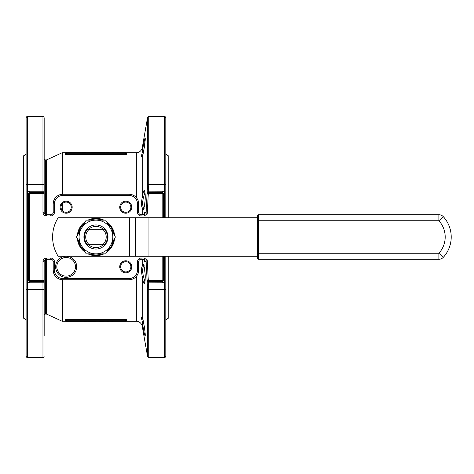 <?xml version="1.0" encoding="UTF-8"?>
<svg xmlns="http://www.w3.org/2000/svg" width="474" height="474" viewBox="0 0 474 474"><rect width="100%" height="100%" fill="white"/><g stroke="black" fill="none" stroke-linecap="round" stroke-linejoin="round"><path stroke-width="0.71" d="M163.394 256.268L163.394 280.353A1.203 1.203 0 0 1 162.191 281.556L148.297 281.556L148.747 289.217L148.747 357.426L164.597 357.426L164.597 289.744L148.747 289.744A1.203 0.527 180 0 1 147.562 289.306L146.063 260.25L144.072 259.278L141.116 259.278A2.411 2.411 0 0 0 138.704 261.689L138.704 270.115A9.634 9.634 0 0 1 129.07 279.749L62.841 279.749A9.634 9.634 0 0 1 53.206 270.115L53.206 261.689A2.411 2.411 0 0 0 50.795 259.278L46.582 259.278A2.411 2.411 0 0 0 44.171 261.689L44.171 280.353A1.203 1.203 0 0 1 42.968 281.556L29.72 281.556A1.203 1.203 0 0 1 28.517 280.353L28.517 193.647A1.203 1.203 0 0 1 29.72 192.444L42.968 192.444A1.203 1.203 0 0 1 44.171 193.647L44.171 157.629M162.191 217.732L162.191 193.647L148.297 193.647L147.242 214.13L144.072 215.925L144.072 214.722L146.063 213.75L147.112 193.244L146.312 207.505M144.072 259.278L144.072 258.075L147.242 259.871L148.297 280.353L162.191 280.353L162.191 256.268M125.758 201.177A6.02 6.02 0 0 1 130.972 210.207A6.02 6.02 0 0 1 120.544 210.207A6.02 6.02 0 0 1 125.758 201.177M66.153 201.177A6.02 6.02 0 0 1 71.367 210.207A6.02 6.02 0 0 1 60.939 210.207A6.02 6.02 0 0 1 66.153 201.177M125.758 260.783A6.02 6.02 0 0 1 130.972 269.813A6.02 6.02 0 0 1 120.544 269.813A6.02 6.02 0 0 1 125.758 260.783M27.314 357.426L42.968 357.426L42.968 289.744L27.314 289.744L27.314 289.217L42.968 289.217L42.968 282.765L29.72 282.765L29.72 281.556A1.203 1.203 0 0 1 28.517 280.353L27.314 280.353L27.314 289.217L26.111 289.217A1.203 0.527 0 0 0 27.314 289.744L27.314 357.426C27.018 357.734 26.621 357.331 26.111 356.223L26.111 117.777C26.621 116.669 27.018 116.266 27.314 116.574L27.314 184.256L42.968 184.256A1.203 0.527 0 0 1 44.171 184.783L27.314 184.783L27.314 193.647A2.411 2.411 0 0 1 29.72 191.235L42.968 191.235L42.968 116.574C43.264 116.266 43.661 116.669 44.171 117.777L44.171 158.725C44.68 159.833 45.083 160.236 45.38 159.928L45.38 214.396M26.111 289.217L26.111 316.371M144.072 215.925L141.116 215.925A3.614 3.614 0 0 1 137.501 212.311L137.501 203.885A8.431 8.431 0 0 0 129.07 195.454L62.841 195.454A8.431 8.431 0 0 0 54.409 203.885L54.409 212.311A3.614 3.614 0 0 1 50.795 215.925L46.582 215.925A3.614 3.614 0 0 1 42.968 212.311L42.968 193.647L29.72 193.647L29.72 280.353L44.171 280.353L44.171 282.765L44.171 280.353A1.203 1.203 0 0 1 42.968 281.556L42.968 282.765L44.171 282.765L44.171 335.639M44.171 316.371L44.171 315.275C44.68 314.167 45.083 313.764 45.38 314.072L45.38 259.604M44.171 138.361L44.171 117.777M42.968 192.444L42.968 193.647L44.171 193.647L44.171 191.235L42.968 191.235L42.968 192.444A1.203 1.203 0 0 1 44.171 193.647L44.171 212.311A2.411 2.411 0 0 0 46.582 214.722L50.795 214.722A2.411 2.411 0 0 0 53.206 212.311L53.206 203.885A9.634 9.634 0 0 1 62.841 194.251L129.07 194.251A9.634 9.634 0 0 1 138.704 203.885L138.704 212.311A2.411 2.411 0 0 0 141.116 214.722L144.072 214.722M65.246 154.506L65.412 153.238A0.604 0.598 -149.8 0 0 65.933 152.942L65.85 153.244A0.604 0.604 0 0 1 66.449 152.64L125.462 152.64A0.604 0.604 0 0 1 126.06 153.244L126.06 153.914L125.462 154.174L125.462 153.244L66.449 153.244L66.449 154.174L65.85 153.914L65.85 153.244L65.85 153.914A0.604 0.587 180 0 1 65.246 154.506L66.449 154.767L66.449 154.174L125.462 154.174L125.462 154.767L126.665 154.506A0.604 0.587 180 0 1 126.06 153.914L125.983 152.942A0.604 0.598 149.8 0 0 126.499 153.238L126.665 153.837L126.179 152.699L136.316 152.699C139.492 152.474 141.471 150.815 142.247 147.728L142.247 152.385C143.267 144.955 145.322 135.126 145.228 138.9C145.322 141.886 143.261 155.039 142.247 157.042C141.37 157.652 141.37 156.1 142.247 152.385A1.203 0.569 -172.2 0 1 143.432 152.012L142.579 155.887M126.665 319.494L126.499 320.762A0.604 0.598 30.2 0 0 125.983 321.058L126.06 320.756A0.604 0.604 0 0 1 125.462 321.36L66.449 321.36A0.604 0.604 0 0 1 65.85 320.756L65.85 320.086L66.449 319.826L66.449 320.756L125.462 320.756L125.462 319.826L126.06 320.086L126.06 320.756L126.06 320.086A0.604 0.587 -0 0 1 126.665 319.494L125.462 319.233L125.462 319.826L66.449 319.826L66.449 319.233L65.246 319.494A0.604 0.587 -0 0 1 65.85 320.086L65.933 321.058A0.604 0.598 -30.2 0 0 65.412 320.762L65.246 320.163L65.738 321.301L61.999 321.188L61.999 279.713M168.211 256.268L168.211 318.285L165.805 319.677M165.805 154.323L168.211 155.715L168.211 217.732M26.111 154.323L23.7 155.715L23.7 318.285L26.111 319.677M126.499 320.762L126.179 321.301L136.316 321.301L136.316 276.472M65.412 153.238L66.111 152.64M145.228 138.846L144.244 147.805L142.324 156.758A1.203 1.144 -157.1 0 0 142.247 157.042L142.247 197.297C143.794 188.587 144.789 188.273 145.228 196.372C145.322 204.365 143.261 213.11 142.247 208.536C141.37 205.675 141.37 201.93 142.247 197.297A1.203 0.338 -172.9 0 0 143.432 197.735C142.39 201.942 142.39 205.212 143.432 207.541L143.788 208.341M144.007 213.893L142.212 214.722A2.411 2.376 90 0 0 144.588 212.411L143.924 213.916M144.588 212.411L146.105 212.405L146.051 213.727M146.158 211.037L146.105 212.405M147.1 193.475L147.562 184.694L147.562 117.57C147.296 117.41 147.687 117.078 148.747 116.574L148.747 184.256A1.203 0.527 180 0 0 147.562 184.694L148.747 184.783L148.297 192.444L162.191 192.444A1.203 1.203 0 0 1 163.394 193.647L163.394 217.732M146.051 260.273L147.1 280.525M146.105 261.595L144.588 261.589A2.411 2.376 90 0 0 142.212 259.278C143.74 259.764 144.363 260.113 144.078 260.327L144.007 260.108M143.924 260.084L144.588 261.589M142.247 259.278L142.247 265.464C143.267 260.884 145.322 269.665 145.228 277.64C144.789 285.721 143.794 285.413 142.247 276.703C141.37 272.046 141.37 268.302 142.247 265.464A1.203 1.049 -165.9 0 0 143.432 266.459C142.39 268.758 142.39 272.029 143.432 276.265L144.931 281.882M142.579 318.113L143.432 321.988A1.203 0.569 -7.8 0 1 142.247 321.615C141.37 317.888 141.37 316.336 142.247 316.958C143.267 318.972 145.322 332.132 145.228 335.106C145.322 338.874 143.261 329.021 142.247 321.615L142.662 324.406M142.893 325.857L143.148 327.338M143.409 328.778L143.663 330.165M143.918 331.456L144.161 332.63M144.606 334.52L144.937 335.592M145.21 335.551L145.228 335.035M145.21 334.425L145.151 333.512M164.597 217.732L164.597 184.783L165.805 184.783A1.203 0.527 180 0 0 164.597 184.256L164.597 116.574C164.887 116.26 165.284 116.663 165.805 117.777L165.805 217.732M165.805 256.268L165.805 356.223C165.284 357.337 164.887 357.74 164.597 357.426M147.242 214.13L146.063 213.75M137.501 212.311L138.704 212.311A2.411 2.411 0 0 0 141.116 214.722A2.411 2.411 0 0 1 138.704 212.311A2.411 2.411 0 0 0 141.116 214.722L141.116 215.925M146.063 260.25L147.242 259.871M42.968 212.311L44.171 212.311A2.411 2.411 0 0 0 46.582 214.722A2.411 2.411 0 0 1 44.171 212.311A2.411 2.411 0 0 0 46.582 214.722L46.582 215.925M54.409 261.689L53.206 261.689A2.411 2.411 0 0 0 50.795 259.278A2.411 2.411 0 0 1 53.206 261.689A2.411 2.411 0 0 0 50.795 259.278L50.795 258.075A3.614 3.614 0 0 1 54.409 261.689L54.409 270.115A8.431 8.431 0 0 0 62.841 278.546L129.07 278.546A8.431 8.431 0 0 0 137.501 270.115L137.501 261.689A3.614 3.614 0 0 1 141.116 258.075L144.072 258.075M26.111 184.783A1.203 0.527 -0 0 1 27.314 184.256L27.314 184.783L26.111 184.783M142.247 321.615L142.247 326.272L147.562 356.43L147.562 289.306L164.597 289.217L164.597 289.744A1.203 0.527 0 0 0 165.805 289.217L164.597 289.217L164.597 256.268M42.968 289.744A1.203 0.527 0 0 0 44.171 289.217L42.968 289.217L42.968 289.744M147.094 280.43A1.203 1.203 0 0 0 148.297 281.556A1.203 1.203 0 0 1 147.094 280.43L148.297 280.353L148.297 281.556M148.321 281.752L147.124 280.857M162.191 281.556L162.191 280.353L163.394 280.353A1.203 1.203 0 0 1 162.191 281.556L162.191 282.765L147.088 282.842M147.094 193.57A1.203 1.203 0 0 1 148.297 192.444L148.297 193.647L147.094 193.57M163.394 193.647L162.191 193.647L162.191 192.444A1.203 1.203 0 0 1 163.394 193.647L164.597 193.647A2.411 2.411 0 0 0 162.191 191.235L147.088 191.158M148.321 192.248L147.124 193.143M65.246 153.837A0.604 0.593 180 0 0 65.85 153.244A0.604 0.604 0 0 1 66.449 152.64L66.449 153.244L65.85 153.244M126.06 153.244L125.462 153.244L125.462 152.64A0.604 0.604 0 0 1 126.06 153.244A0.604 0.593 180 0 0 126.665 153.837L126.665 154.506M126.665 320.163A0.604 0.593 0 0 0 126.06 320.756A0.604 0.604 0 0 1 125.462 321.36L125.462 320.756L126.06 320.756M65.85 320.756L66.449 320.756L66.449 321.36A0.604 0.604 0 0 1 65.85 320.756A0.604 0.593 -0 0 0 65.246 320.163L65.246 319.494M88.371 321.36L86.025 321.36M88.371 321.597L90.113 321.36M90.113 321.597L95.991 321.36M96.974 321.36L99.581 321.36M99.581 321.597L101.714 321.36M102.692 321.36L107.515 321.36M71.485 321.36L76.711 321.36M78.02 321.36L82.92 321.36M83.981 321.36L86.179 321.597M101.714 321.597L103.184 321.597M107.515 321.597L109.393 321.36M111.811 321.36L111.431 321.36M111.811 321.597L112.984 321.36M115.686 321.36L119.602 321.36M104.748 152.64L107.088 152.64M104.748 152.403L103.006 152.64M103.006 152.403L97.123 152.64M97.123 152.403L93.538 152.64M93.538 152.403L91.405 152.64M91.156 152.64L85.604 152.64M118.405 152.64L121.634 152.64M118.405 152.403L117.345 152.64M113.173 152.64L116.403 152.64M113.173 152.403L112.113 152.64M109.298 152.64L111.746 152.64M108.558 152.403L106.662 152.403M85.604 152.403L81.925 152.64M81.356 152.64L77.025 152.64M74.003 152.64L76.45 152.64M73.511 152.64L69.18 152.64M144.457 146.389L143.432 152.012M142.662 155.111L143.142 153.363M142.893 319.754L142.662 318.884M143.432 321.988L144.457 327.611M143.788 265.659L143.432 266.459M144.931 192.118L143.432 197.735M145.228 335.154L145.198 335.266C145.198 334.816 145.37 333.678 144.173 325.721C142.597 316.851 142.715 318.789 142.324 317.242L142.324 317.242A1.203 1.144 -22.9 0 1 142.247 316.958L142.247 276.703A1.203 0.338 -7.1 0 1 143.432 276.265M142.247 214.722L142.247 208.536A1.203 1.049 -14.1 0 1 143.432 207.541M125.758 212.316A5.119 5.119 0 0 0 130.877 207.197A5.119 5.119 0 0 0 125.758 202.078A5.119 5.119 0 0 0 120.639 207.197A5.119 5.119 0 0 0 125.758 212.316M66.153 212.316A5.119 5.119 0 0 0 71.272 207.197A5.119 5.119 0 0 0 66.153 202.078A5.119 5.119 0 0 0 61.033 207.197A5.119 5.119 0 0 0 66.153 212.316M125.758 271.922A5.119 5.119 0 0 0 130.877 266.803A5.119 5.119 0 0 0 125.758 261.684A5.119 5.119 0 0 0 120.639 266.803A5.119 5.119 0 0 0 125.758 271.922M66.153 277.343A10.535 10.535 0 0 1 55.612 266.803A10.535 10.535 0 0 1 66.153 256.268A10.535 10.535 0 0 1 76.687 266.803A10.535 10.535 0 0 1 66.153 277.343A10.535 10.535 0 0 1 55.612 266.803A10.535 10.535 0 0 1 66.153 256.268A10.535 10.535 0 0 1 76.687 266.803A10.535 10.535 0 0 1 66.153 277.343M88.205 244.228L103.705 244.228A10.6 10.6 0 0 1 88.205 244.228L87.086 244.228A11.441 11.441 0 0 1 87.086 229.772L88.703 229.772A10.238 10.238 0 0 0 88.703 244.228L87.086 244.228M88.205 229.772A10.6 10.6 0 0 1 103.705 229.772L87.086 229.772M95.955 249.046A12.046 12.046 0 0 0 106.383 230.98A12.046 12.046 0 0 0 85.527 230.98A12.046 12.046 0 0 0 95.955 249.046M103.705 229.772L104.825 229.772A11.441 11.441 0 0 1 104.825 244.228L103.705 244.228M65.975 256.268L58.172 256.268A36.131 36.131 0 0 1 58.172 217.732L58.095 217.85M257.329 253.258L257.329 215.806A1.084 1.084 0 0 1 258.413 214.722L438.877 214.722A6.02 6.02 0 0 1 443.32 216.677A30.105 30.105 0 0 1 443.32 257.323A6.02 6.02 0 0 1 438.877 259.278L258.413 259.278L258.413 253.258L438.877 253.258A24.085 24.085 0 0 0 438.877 220.742L258.413 220.742L258.413 253.258L257.329 253.258L257.329 258.194L257.329 256.268L66.33 256.268M258.413 214.722L258.413 220.742L257.329 220.742L257.329 217.732L58.172 217.732M135.694 256.268L135.694 217.732M257.329 215.806L257.329 217.732M257.329 258.194A1.084 1.084 0 0 0 258.413 259.278M95.955 255.664A18.664 18.664 0 0 1 87.945 253.863A18.664 18.664 0 0 0 103.966 253.863A18.664 18.664 0 0 1 95.955 255.664M85.361 252.369A18.664 18.664 0 0 1 77.351 238.493A18.664 18.664 0 0 0 85.361 252.369M77.351 235.507A18.664 18.664 0 0 1 85.361 221.631A18.664 18.664 0 0 0 77.351 235.507M87.945 220.137A18.664 18.664 0 0 1 103.966 220.137A18.664 18.664 0 0 0 87.945 220.137M106.549 221.631A18.664 18.664 0 0 1 114.56 235.507A18.664 18.664 0 0 0 106.549 221.631M114.56 238.493A18.664 18.664 0 0 1 106.549 252.369A18.664 18.664 0 0 0 114.56 238.493M95.955 253.863A16.863 16.863 0 0 1 81.356 228.569A16.863 16.863 0 0 1 110.555 228.569A16.863 16.863 0 0 1 95.955 253.863L105.69 253.863L115.425 237L105.69 220.137L86.221 220.137L76.486 237L86.221 253.863L95.955 253.863M104.825 244.228L103.208 244.228A10.238 10.238 0 0 0 103.208 229.772L104.825 229.772M42.968 281.556L42.968 261.689A3.614 3.614 0 0 1 46.582 258.075L50.795 258.075M66.449 319.233L125.462 319.233M125.462 154.767L66.449 154.767M62.503 279.743L62.503 321.301M65.738 152.699L62.503 152.699L62.503 194.257M62.503 203.607L62.503 210.782M136.316 197.528L136.316 152.699M164.597 184.783L148.747 184.783L148.747 184.256L164.597 184.256L164.597 184.783M29.72 191.235L29.72 192.444A1.203 1.203 0 0 0 28.517 193.647L27.314 193.647L27.314 280.353A2.411 2.411 0 0 0 29.72 282.765M46.316 214.704L46.316 159.928L45.38 159.928M45.38 314.072L46.316 314.072L46.316 259.296M61.999 210.183L61.999 204.211M61.999 194.287L61.999 152.812L46.819 159.815L46.819 214.722M46.819 259.278L46.819 314.185L61.999 321.188M162.191 282.765A2.411 2.411 0 0 0 164.597 280.353L163.394 280.353M54.409 203.885L53.206 203.885A9.634 9.634 0 0 1 62.841 194.251L62.841 195.454M129.07 195.454L129.07 194.251A9.634 9.634 0 0 1 138.704 203.885L137.501 203.885M137.501 270.115L138.704 270.115A9.634 9.634 0 0 1 129.07 279.749L129.07 278.546M62.841 278.546L62.841 279.749A9.634 9.634 0 0 1 53.206 270.115L54.409 270.115M50.795 215.925L50.795 214.722A2.411 2.411 0 0 0 53.206 212.311L54.409 212.311M46.582 258.075L46.582 259.278A2.411 2.411 0 0 0 44.171 261.689L42.968 261.689M141.116 258.075L141.116 259.278A2.411 2.411 0 0 0 138.704 261.689L137.501 261.689M162.191 192.444L162.191 191.235M29.72 281.556L29.72 280.353L28.517 280.353M28.517 193.647L29.72 193.647L29.72 192.444M66.153 276.135A9.332 9.332 0 0 0 74.234 262.14A9.332 9.332 0 0 0 58.071 262.14A9.332 9.332 0 0 0 66.153 276.135M89.811 253.863A17.941 17.941 0 0 0 102.1 253.863M107.485 250.746A17.941 17.941 0 0 0 113.63 240.111M113.63 233.889A17.941 17.941 0 0 0 107.485 223.254M102.1 220.137A17.941 17.941 0 0 0 89.811 220.137M84.425 223.254A17.941 17.941 0 0 0 78.281 233.889M78.281 240.111A17.941 17.941 0 0 0 84.425 250.746M129.675 256.268L129.675 217.732M148.943 256.268L148.943 217.732M443.32 257.323L438.877 253.258L438.877 259.278M438.877 214.722L438.877 220.742L443.32 216.677M142.247 147.728L147.562 117.57M46.316 159.928L46.819 159.815M46.316 314.072L46.819 314.185M62.503 152.699L61.999 152.812M136.316 321.301C139.492 321.526 141.471 323.185 142.247 326.272M27.314 116.574L42.968 116.574M148.747 116.574L164.597 116.574M42.968 357.426C43.264 357.734 43.661 357.331 44.171 356.223M147.562 356.43C147.296 356.59 147.687 356.922 148.747 357.426M125.983 152.942L125.462 152.64M126.179 152.699L125.8 152.64M65.933 152.942L66.449 152.64L65.933 152.942M65.933 321.058L66.449 321.36M65.738 321.301L66.111 321.36M125.983 321.058L125.462 321.36L125.983 321.058M126.179 321.301L125.8 321.36M144.137 265.44L143.569 265.221C143.326 265.671 144.013 262.934 145.103 274.061C145.382 283.855 144.671 281.834 144.724 282.634L144.866 282.486M144.137 208.56L143.569 208.779L144.469 205.627C145.139 201 145.364 197.077 145.133 193.872L144.866 191.514"/></g></svg>
